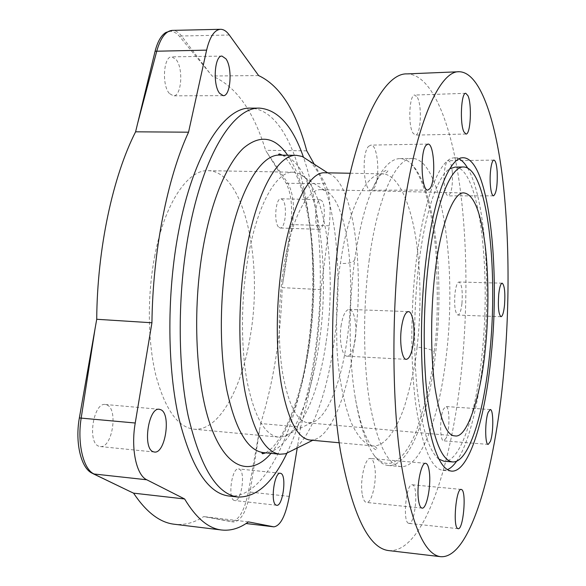 <?xml version="1.0" encoding="UTF-8"?>
<svg xmlns="http://www.w3.org/2000/svg" width="586" height="586" viewBox="0 0 586 586"><rect width="100%" height="100%" fill="white"/><g stroke="black" fill="none" stroke-linecap="round" stroke-linejoin="round"><path stroke-width="0.44" stroke-dasharray="2.93 2.2" d="M314.272 164.234L325.223 183.733C329.801 193.739 331.141 207.759 329.229 225.786L320.923 289.601C319.473 338.518 312.719 384.357 300.662 427.128L260.675 423.532L248.427 491.896C244.479 510.787 238.854 520.617 231.536 521.364L203.716 516.588C194.281 522.771 184.546 525.327 174.496 524.265M320.923 289.601L282.159 287.631C280.87 336.027 273.713 381.325 260.675 423.532M300.662 427.128L297.241 447.968M228.965 496.027C264.945 499.404 296.091 430.52 307.13 353.461C324.175 246.574 302.098 110.71 250.647 108.132M317.927 228.291C313.561 223.207 315.649 198.815 320.352 199.775L322.036 200.976C326.292 206.47 324.183 230.188 319.502 229.346L317.927 228.291M286.84 453.388C299.812 425.861 309.122 392.73 314.777 353.988C324.856 285.36 321.318 207.803 303.365 156.953M309.408 161.113C335.133 184.986 344.304 272.541 333.595 345.447C326.841 393.726 311.73 436.314 293.344 449.894M309.891 440.035L313.854 439.749C331.683 435.603 347.791 393.052 354.442 343.037C364.844 270.732 354.2 182.7 328.731 173.522L324.827 172.789M417.064 347.132C415.635 363.217 411.504 382.761 404.684 405.761C396.868 429.362 384.606 447.235 372.623 445.895C364.888 444.562 357.746 436.804 351.219 422.609C342.693 401.117 338.4 372.344 337.001 349.271C335.932 308.954 337.075 280.357 340.444 263.488C348.231 207.715 366.704 172.489 382.724 173.852C398.451 174.569 411.138 203.957 416.668 243.717C422.279 286.913 419.649 325.801 417.064 347.132C425.443 347.872 431.15 349.388 434.175 351.688C432.658 373.216 426.711 399.645 416.324 430.981C404.626 460.486 388.262 473.114 373.941 455.066C366.147 444.02 359.936 424.982 355.292 397.967C348.721 358.969 348.355 304.735 354.779 259.378C358.94 230.423 364.822 206.953 372.447 188.963C381.398 168.731 390.613 158.616 400.092 158.608C403.908 158.667 407.534 160.308 410.962 163.538C423.81 177.851 432.702 212.52 436.028 253.511C438.174 296.955 437.559 329.684 434.175 351.688M369.246 259.671C362.829 307.115 363.13 362.902 369.751 403.022C377.296 443.719 387.617 464.918 400.707 466.603C421.356 468.434 439.925 415.467 446.525 353.636C456.926 266.557 442.408 159.238 412.559 158.447C396.517 157.268 377.64 196.376 369.246 259.671M373.941 455.066C378.571 461.585 383.361 465.057 388.328 465.496C409.702 467.401 428.864 414.69 435.618 353.087C444.613 277.237 434.995 186.333 410.962 163.538M388.723 550.591C423.539 553.323 451.784 465.138 461.358 371.671C468.221 305.775 467.445 234.774 458.384 176.313C449.213 118.621 430.952 74.356 407.065 73.895M341.045 325.984C342.795 315.371 345.506 309.848 349.197 309.401C354.164 309.269 357.314 325.34 355.255 339.353C353.578 350.047 350.838 355.665 347.037 356.2C342.18 356.427 338.884 340.276 341.045 325.984M362.119 493.507C359.877 479.641 365.312 457.124 370.389 458.486C372.535 458.889 374.022 461.98 374.85 467.753C376.952 481.392 371.736 503.616 366.514 502.444C364.448 502.077 362.983 499.096 362.119 493.507M408.442 523.247C402.414 521.372 406.266 482.974 412.236 484.776L412.874 484.996C418.682 487.662 414.91 524.851 408.903 523.386L408.442 523.247M446.232 437.969L443.705 440.862C439.786 441.412 439.581 417.195 443.456 409.167L445.865 406.523C449.77 406.127 450.011 429.611 446.232 437.969M461.936 303.665C461.057 310.88 459.702 314.682 457.878 315.07C455.066 313.034 454.099 305.767 454.985 293.264C455.893 286.093 457.234 282.335 459.021 281.998C461.849 284.093 462.815 291.315 461.936 303.665M452.326 172.211C452.883 185.733 451.498 193.622 448.18 195.878C446.32 195.497 445.03 191.732 444.305 184.597C443.25 173.595 445.587 160.234 448.422 160.689C450.334 161.135 451.638 164.974 452.326 172.211M417.415 97.474C422.33 106.227 420.689 135.93 415.313 135.102L412.888 132.985C407.812 124.906 409.387 94.038 414.807 95.057L417.415 97.474M368.572 146.354L370.835 145.116C378.329 144.193 380.526 181.155 373.56 188.729L371.041 190.238C363.591 191.549 361.328 153.232 368.572 146.354M438.87 459.138C429.216 451.623 422.052 428.901 417.378 390.987C413.291 353.834 413.789 305.628 418.807 264.169C425.048 211.956 437.823 175.617 449.777 168.753M455.146 167.083C479.619 167.764 491.178 270.021 482.117 353.402C476.352 412.449 460.786 462.698 443.895 461.197M451.498 471.122L442.913 470.36C431.428 468.822 422.462 447.433 416.023 406.193C410.398 365.532 410.405 308.844 416.302 260.638C424.008 196.317 440.811 156.645 454.868 157.883L459.036 158.909M467.621 168.021C485.208 197.907 491.105 283.258 483.626 355.519C479.004 401.754 469.115 443.25 456.619 461.219M442.913 470.36L447.374 469.664M347.198 338.679C356.493 275.164 346.846 198.266 324.629 190.355L321.113 189.674C307.379 188.494 291.147 219.105 283.683 267.128C278.035 302.75 277.786 344.268 282.855 374.469C288.656 405.226 297.065 421.356 308.082 422.85L311.649 422.572C327.12 418.917 341.301 382.343 347.198 338.679M326.248 341.199C337.045 270.19 325.413 183.784 298.23 173.229L293.198 172.218C276.504 170.922 256.763 205.034 247.746 259.459C240.89 300.003 240.78 347.505 247.189 381.94C254.522 416.954 264.923 435.332 278.394 437.09L283.507 436.651C302.523 431.699 319.377 390.086 326.248 341.199M154.851 255.423C147.159 294.846 147.613 341.081 155.708 374.754C164.908 409.028 177.602 427.172 193.805 429.186C218.849 431.582 241.967 388.423 250.251 336.232C263.378 262.418 244.706 171.486 208.25 170.665C188.165 169.347 164.944 202.514 154.851 255.423M282.913 282.188L292.37 224.57L290.817 224.357L282.159 287.631M290.817 224.357C292.692 206.851 291.147 193.16 286.173 183.264L265.619 150.338C253.438 110.615 235.609 85.834 212.125 75.997L179.565 36.464C175.133 31.314 170.577 29.989 165.904 32.472M91.753 473.012L94.434 474.367M169.339 93.46C161.611 85.138 163.582 55.904 171.793 56.842L176.115 59.53C183.63 68.489 181.514 96.639 173.375 95.826L169.339 93.46M98.844 446.217C87.028 442.723 93.452 402.113 105.326 404.501L107.077 404.999C118.467 409.424 112.094 448.627 100.191 446.547L98.844 446.217M278.453 226.958C273.603 221.904 275.75 197.79 280.943 198.757L282.818 199.951C287.55 205.4 285.382 228.855 280.203 228.005L278.453 226.958M234.21 500.415C227.471 498.613 231.873 467.269 238.575 468.925L239.271 469.13C245.805 471.474 241.461 501.99 234.737 500.547L234.21 500.415M329.229 225.786L292.37 224.57C294.802 206.741 293.242 192.86 287.697 182.935L267.465 153.261M306.749 150.836L265.619 150.338M258.616 75.572L212.125 75.997M209.539 72.818L181.535 36.002C178.708 32.281 175.654 30.413 172.372 30.391M248.413 521.884L203.716 516.588M206.221 517.057L233.375 522.016C241.139 521.166 246.721 511.19 250.097 492.094L259.664 429.23M271.032 453.359C289.22 430.168 301.871 394.803 308.99 347.264C319.831 275.669 312.294 191.417 287.653 155.224M263.282 452.597C287.887 454.926 310.543 404.208 318.952 344.473C332.101 260.44 315.546 156.301 279.91 155.122M354.779 259.378C353.973 262.323 349.19 263.693 340.444 263.488M325.223 183.733L286.173 183.264M229.309 35.006L181.535 36.002L179.565 36.464M212.161 518.156L231.536 521.364M289.279 496.401L248.427 491.896M93.386 473.854L92.134 473.21M265.839 452.846L271.787 448.217C273.318 446.979 279.808 439.163 285.939 426.967C296.274 405.256 303.848 378.505 308.654 346.7C314.579 305.13 314.946 265.026 309.767 226.379C307.372 210.601 304.083 196.508 299.885 184.099C294.751 168.585 285.038 156.052 282.423 155.151M328.731 173.522L327.677 172.841M313.854 439.749L312.748 440.298M339.169 442.767L372.623 445.895C373.853 445.118 379.237 449.433 376.234 449.755C374.476 449.455 372.293 447.308 369.671 443.331C363.877 433.977 359.079 418.858 355.292 397.967M388.328 465.496L400.707 466.603M400.092 158.608L412.559 158.447M458.713 71.756L459.314 71.734M463.16 157.773L454.868 157.883M408.413 311.62L349.197 309.401M406.281 359.357L347.037 356.2M425.656 463.306L370.389 458.486M422.081 508.121L366.514 502.444M461.204 489.413L412.236 484.776M458.135 528.689L408.903 523.386M488.219 444.393L443.705 440.862M490.27 409.548L445.865 406.523M501.015 316.704L457.878 315.07M502.187 283.17L459.021 281.998M493.529 195.834L448.18 195.878M493.947 160.125L448.422 160.689M465.965 134.033L415.313 135.102M465.782 93.306L414.807 95.057M427.883 144.09L370.835 145.116M427.846 190.076L371.041 190.238M321.113 189.674L464.215 192.962M324.629 190.355L298.23 173.229M311.649 422.572L283.507 436.651M308.082 422.85L454.912 435.867M193.805 429.186L278.394 437.09M208.25 170.665L293.198 172.218M222.013 56.102L171.793 56.842M223.229 95.657L173.375 95.826M159.326 409.284L105.326 404.501M154.389 452.033L100.191 446.547M320.352 199.775L280.943 198.757M319.502 229.346L280.203 228.005M280.357 473.261L238.575 468.925M276.687 505.279L234.737 500.547M372.447 188.963C376.622 179.975 380.578 174.064 384.321 171.229L386.958 170.079C390.122 170.629 383.801 174.921 382.724 173.852L350.164 173.251"/><path stroke-width="0.88" d="M297.241 447.968L289.279 496.401C285.675 515.687 280.533 525.84 273.867 526.843L248.413 521.884C239.799 528.257 230.928 530.967 221.786 530.022C208.616 528.631 196.229 518.28 184.619 498.972L146.778 479.78C136.377 475.195 130.707 448.744 135.234 423.011L151.935 322.769C152.792 250.793 167.581 177.338 188.546 132.194L206.602 50.14C209.81 36.75 214.454 29.805 220.534 29.3C223.618 29.3 226.54 31.205 229.309 35.006L258.616 75.572C279.91 85.578 295.952 110.666 306.749 150.836L314.272 164.234M303.365 156.953C292.597 126.093 278.05 109.816 259.73 108.132L250.647 108.132C224.687 106.615 193.197 153.261 178.459 232.217C167.069 292.114 167.113 363.554 178.012 414.639C190.487 466.266 207.466 493.39 228.965 496.027L237.989 497.038C256.404 497.433 272.688 482.886 286.84 453.388M219.56 93.255C212.564 84.802 214.535 55.128 222.013 56.102L225.94 58.827C232.73 67.932 230.642 96.478 223.229 95.657L219.56 93.255M153.158 451.711C142.369 448.29 148.485 406.955 159.326 409.284L160.93 409.768C171.317 414.17 165.274 454.025 154.389 452.033L153.158 451.711M276.211 505.147C270.102 503.411 274.285 471.649 280.357 473.261L280.987 473.451C286.898 475.751 282.782 506.656 276.687 505.279L276.211 505.147M259.73 108.132C234.275 106.615 203.32 153.386 188.758 232.591C177.514 292.67 177.47 364.338 188.099 415.547C200.28 467.284 216.908 494.452 237.989 497.038M293.344 449.894L285.492 453.784L279.874 454.223C264.901 452.304 253.299 431.567 245.073 392.012C237.894 353.043 238.084 299.021 245.886 253.115C256.104 191.776 278.152 153.957 296.575 155.349L302.112 156.425L309.408 161.113M350.164 173.251L324.827 172.789C309.452 171.508 291.052 205.972 282.459 260.968C275.94 301.937 275.603 349.908 281.361 384.621C287.96 419.906 297.476 438.379 309.891 440.035L339.169 442.767M458.713 71.756L407.065 73.895C383.456 72.62 354.362 127.982 340.561 224.79C329.757 299.131 329.999 388.708 340.591 451.835C352.713 515.336 368.755 548.254 388.723 550.591L440.767 556.7C470.455 558.758 494.921 468.815 503.616 374.058C509.835 307.211 509.615 235.301 502.305 175.99C494.884 117.471 479.67 72.378 459.314 71.734C439.214 70.247 413.958 126.473 401.52 225.324C391.8 301.226 391.47 392.737 400.172 456.955C410.2 521.503 423.729 554.752 440.767 556.7M425.89 260.829C433.457 196.303 449.821 156.521 463.475 157.766C488.885 158.703 500.495 267.538 491.149 355.9C485.171 418.653 469.086 472.66 451.498 471.122C440.342 469.613 431.662 448.187 425.451 406.845C420.03 366.067 420.111 309.196 425.89 260.829M401.329 328.585C402.89 317.744 405.248 312.096 408.413 311.62C412.676 311.452 415.276 327.816 413.43 342.114C411.929 353.028 409.548 358.779 406.281 359.357C402.121 359.636 399.381 343.184 401.329 328.585M418.375 499.089C416.536 485.003 421.327 461.988 425.656 463.306C427.494 463.687 428.747 466.815 429.421 472.675C431.128 486.527 426.542 509.227 422.081 508.121C420.316 507.784 419.078 504.773 418.375 499.089M457.739 528.557C452.619 526.755 456.128 487.677 461.204 489.413L461.746 489.632C466.676 492.247 463.233 530.059 458.135 528.689L457.739 528.557M490.379 441.426L488.219 444.393C484.893 445.008 484.864 420.448 488.204 412.258L490.27 409.548C493.58 409.101 493.639 432.908 490.379 441.426M504.524 305.123C503.733 312.441 502.561 316.301 501.015 316.704C498.642 314.66 497.873 307.298 498.701 294.612C499.506 287.33 500.671 283.521 502.187 283.17C504.568 285.279 505.344 292.597 504.524 305.123M497.192 171.823C497.573 185.542 496.357 193.548 493.529 195.834C491.954 195.446 490.878 191.629 490.306 184.385C489.478 173.214 491.544 159.648 493.947 160.125C495.573 160.579 496.65 164.483 497.192 171.823M467.987 95.782C472.118 104.711 470.536 134.897 465.965 134.033L463.914 131.872C459.636 123.639 461.167 92.236 465.782 93.306L467.987 95.782M426 145.35L427.948 144.09C434.365 143.174 436.013 180.825 430.014 188.538L427.846 190.076C421.466 191.417 419.759 152.338 426 145.35M428.322 264.374C435.398 203.598 450.81 165.794 463.731 166.995C487.493 167.699 498.576 270.197 489.691 353.783C484.029 412.976 468.866 463.394 452.458 461.929C441.939 460.486 433.772 440.313 427.956 401.432C422.865 363.115 422.931 309.818 428.322 264.374M485.428 347.564C488.687 316.103 489.017 274.065 484.776 242.465C480.366 211.026 473.51 194.523 464.215 192.962C453.125 190.721 439.654 228.782 434.9 273.955C430.849 307.46 430.278 353.915 434.871 387.2C440.181 419.723 446.862 435.94 454.912 435.867C467.738 439.002 481.633 392.078 485.428 347.564M449.777 168.753L455.146 167.083L463.438 166.995M438.87 459.138L443.895 461.197L452.458 461.929M459.036 158.909C462.09 160.454 464.954 163.494 467.621 168.021M447.374 469.664C450.531 468.353 453.615 465.533 456.619 461.219M172.233 30.391L165.904 32.472C161.209 35.292 157.605 41.555 155.085 51.246L135.593 131.813C112.922 176.261 97.217 248.457 96.719 319.275L79.352 417.935C74.949 442.445 80.912 467.657 91.753 473.012L130.275 491.617L93.386 473.854M221.786 530.022L174.496 524.265C160.037 522.705 146.39 512.332 133.557 493.148L130.275 491.617M172.372 30.391L172.306 30.391C165.779 30.912 160.608 37.768 156.806 50.975L137.27 124.759M188.546 132.194L135.593 131.813M151.935 322.769L96.719 319.275M95.247 327.493L81.19 417.972C77.052 443.287 83.388 469.474 94.097 474.001L146.778 479.78M184.619 498.972L133.557 493.148M287.653 155.224C274.871 136.589 260.111 134.245 243.388 148.199C227.375 163.34 212.029 198.815 203.518 245.285C191.666 309.694 195.724 387.17 211.729 428.827C227.742 470.77 251.804 475.898 271.032 453.359M282.423 155.151L279.354 153.906C278.218 154.367 278.401 154.77 279.91 155.122C260.726 153.73 237.894 191.344 227.419 252.346C219.428 298.003 219.369 351.732 226.929 390.532C235.579 429.926 247.695 450.612 263.282 452.597C261.781 452.744 261.554 453.132 262.594 453.762L265.839 452.846M206.602 50.14L155.085 51.246M135.234 423.011L79.352 417.943M273.589 526.799L246.054 523.518L273.867 526.843M263.282 452.597L279.874 454.223M279.91 155.122L296.575 155.349M327.677 172.841L302.112 156.425M312.748 440.298L285.492 453.784M220.534 29.3L172.306 30.391"/></g></svg>
